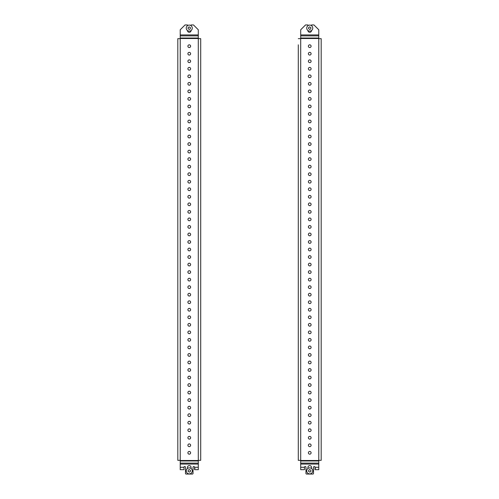 <?xml version="1.0" encoding="UTF-8"?>
<svg xmlns="http://www.w3.org/2000/svg" width="499" height="499" viewBox="0 0 499 499"><rect width="100%" height="100%" fill="white"/><g stroke="black" fill="none" stroke-linecap="round" stroke-linejoin="round"><path stroke-width="0.75" d="M189.258 443.929A1.354 1.354 0 0 0 187.905 445.283A1.354 1.354 0 0 0 189.258 446.642A1.354 1.354 0 0 0 190.612 445.283A1.354 1.354 0 0 0 189.258 443.929M189.258 451.458A1.354 1.354 0 0 0 187.905 452.818A1.354 1.354 0 0 0 189.258 454.171A1.354 1.354 0 0 0 190.612 452.818A1.354 1.354 0 0 0 189.258 451.458M189.258 436.4A1.354 1.354 0 0 0 187.905 437.754A1.354 1.354 0 0 0 189.258 439.108A1.354 1.354 0 0 0 190.612 437.754A1.354 1.354 0 0 0 189.258 436.4M189.258 428.872A1.354 1.354 0 0 0 187.905 430.225A1.354 1.354 0 0 0 189.258 431.579A1.354 1.354 0 0 0 190.612 430.225A1.354 1.354 0 0 0 189.258 428.872M189.258 421.337A1.354 1.354 0 0 0 187.905 422.697A1.354 1.354 0 0 0 189.258 424.05A1.354 1.354 0 0 0 190.612 422.697A1.354 1.354 0 0 0 189.258 421.337M189.258 413.808A1.354 1.354 0 0 0 187.905 415.162A1.354 1.354 0 0 0 189.258 416.522A1.354 1.354 0 0 0 190.612 415.162A1.354 1.354 0 0 0 189.258 413.808M189.258 406.28A1.354 1.354 0 0 0 187.905 407.633A1.354 1.354 0 0 0 189.258 408.987A1.354 1.354 0 0 0 190.612 407.633A1.354 1.354 0 0 0 189.258 406.28M189.258 398.751A1.354 1.354 0 0 0 187.905 400.104A1.354 1.354 0 0 0 189.258 401.458A1.354 1.354 0 0 0 190.612 400.104A1.354 1.354 0 0 0 189.258 398.751M189.258 391.216A1.354 1.354 0 0 0 187.905 392.576A1.354 1.354 0 0 0 189.258 393.929A1.354 1.354 0 0 0 190.612 392.576A1.354 1.354 0 0 0 189.258 391.216M189.258 383.687A1.354 1.354 0 0 0 187.905 385.041A1.354 1.354 0 0 0 189.258 386.401A1.354 1.354 0 0 0 190.612 385.041A1.354 1.354 0 0 0 189.258 383.687M189.258 376.159A1.354 1.354 0 0 0 187.905 377.512A1.354 1.354 0 0 0 189.258 378.866A1.354 1.354 0 0 0 190.612 377.512A1.354 1.354 0 0 0 189.258 376.159M189.258 368.63A1.354 1.354 0 0 0 187.905 369.984A1.354 1.354 0 0 0 189.258 371.337A1.354 1.354 0 0 0 190.612 369.984A1.354 1.354 0 0 0 189.258 368.63M189.258 361.095A1.354 1.354 0 0 0 187.905 362.455A1.354 1.354 0 0 0 189.258 363.808A1.354 1.354 0 0 0 190.612 362.455A1.354 1.354 0 0 0 189.258 361.095M189.258 353.566A1.354 1.354 0 0 0 187.905 354.92A1.354 1.354 0 0 0 189.258 356.28A1.354 1.354 0 0 0 190.612 354.92A1.354 1.354 0 0 0 189.258 353.566M189.258 346.038A1.354 1.354 0 0 0 187.905 347.391A1.354 1.354 0 0 0 189.258 348.745A1.354 1.354 0 0 0 190.612 347.391A1.354 1.354 0 0 0 189.258 346.038M189.258 338.509A1.354 1.354 0 0 0 187.905 339.863A1.354 1.354 0 0 0 189.258 341.216A1.354 1.354 0 0 0 190.612 339.863A1.354 1.354 0 0 0 189.258 338.509M189.258 330.974A1.354 1.354 0 0 0 187.905 332.334A1.354 1.354 0 0 0 189.258 333.688A1.354 1.354 0 0 0 190.612 332.334A1.354 1.354 0 0 0 189.258 330.974M189.258 323.446A1.354 1.354 0 0 0 187.905 324.799A1.354 1.354 0 0 0 189.258 326.159A1.354 1.354 0 0 0 190.612 324.799A1.354 1.354 0 0 0 189.258 323.446M189.258 315.917A1.354 1.354 0 0 0 187.905 317.27A1.354 1.354 0 0 0 189.258 318.624A1.354 1.354 0 0 0 190.612 317.27A1.354 1.354 0 0 0 189.258 315.917M189.258 308.388A1.354 1.354 0 0 0 187.905 309.742A1.354 1.354 0 0 0 189.258 311.095A1.354 1.354 0 0 0 190.612 309.742A1.354 1.354 0 0 0 189.258 308.388M189.258 300.853A1.354 1.354 0 0 0 187.905 302.213A1.354 1.354 0 0 0 189.258 303.567A1.354 1.354 0 0 0 190.612 302.213A1.354 1.354 0 0 0 189.258 300.853M189.258 293.325A1.354 1.354 0 0 0 187.905 294.678A1.354 1.354 0 0 0 189.258 296.038A1.354 1.354 0 0 0 190.612 294.678A1.354 1.354 0 0 0 189.258 293.325M189.258 285.796A1.354 1.354 0 0 0 187.905 287.15A1.354 1.354 0 0 0 189.258 288.509A1.354 1.354 0 0 0 190.612 287.15A1.354 1.354 0 0 0 189.258 285.796M189.258 278.267A1.354 1.354 0 0 0 187.905 279.621A1.354 1.354 0 0 0 189.258 280.974A1.354 1.354 0 0 0 190.612 279.621A1.354 1.354 0 0 0 189.258 278.267M189.258 270.732A1.354 1.354 0 0 0 187.905 272.092A1.354 1.354 0 0 0 189.258 273.446A1.354 1.354 0 0 0 190.612 272.092A1.354 1.354 0 0 0 189.258 270.732M189.258 263.204A1.354 1.354 0 0 0 187.905 264.557A1.354 1.354 0 0 0 189.258 265.917A1.354 1.354 0 0 0 190.612 264.557A1.354 1.354 0 0 0 189.258 263.204M189.258 255.675A1.354 1.354 0 0 0 187.905 257.029A1.354 1.354 0 0 0 189.258 258.388A1.354 1.354 0 0 0 190.612 257.029A1.354 1.354 0 0 0 189.258 255.675M189.258 248.146A1.354 1.354 0 0 0 187.905 249.5A1.354 1.354 0 0 0 189.258 250.854A1.354 1.354 0 0 0 190.612 249.5A1.354 1.354 0 0 0 189.258 248.146M189.258 240.612A1.354 1.354 0 0 0 187.905 241.971A1.354 1.354 0 0 0 189.258 243.325A1.354 1.354 0 0 0 190.612 241.971A1.354 1.354 0 0 0 189.258 240.612M189.258 233.083A1.354 1.354 0 0 0 187.905 234.443A1.354 1.354 0 0 0 189.258 235.796A1.354 1.354 0 0 0 190.612 234.443A1.354 1.354 0 0 0 189.258 233.083M189.258 225.554A1.354 1.354 0 0 0 187.905 226.908A1.354 1.354 0 0 0 189.258 228.268A1.354 1.354 0 0 0 190.612 226.908A1.354 1.354 0 0 0 189.258 225.554M189.258 218.026A1.354 1.354 0 0 0 187.905 219.379A1.354 1.354 0 0 0 189.258 220.733A1.354 1.354 0 0 0 190.612 219.379A1.354 1.354 0 0 0 189.258 218.026M189.258 210.491A1.354 1.354 0 0 0 187.905 211.85A1.354 1.354 0 0 0 189.258 213.204A1.354 1.354 0 0 0 190.612 211.85A1.354 1.354 0 0 0 189.258 210.491M189.258 202.962A1.354 1.354 0 0 0 187.905 204.322A1.354 1.354 0 0 0 189.258 205.675A1.354 1.354 0 0 0 190.612 204.322A1.354 1.354 0 0 0 189.258 202.962M189.258 195.433A1.354 1.354 0 0 0 187.905 196.787A1.354 1.354 0 0 0 189.258 198.147A1.354 1.354 0 0 0 190.612 196.787A1.354 1.354 0 0 0 189.258 195.433M189.258 187.905A1.354 1.354 0 0 0 187.905 189.258A1.354 1.354 0 0 0 189.258 190.612A1.354 1.354 0 0 0 190.612 189.258A1.354 1.354 0 0 0 189.258 187.905M189.258 180.376A1.354 1.354 0 0 0 187.905 181.73A1.354 1.354 0 0 0 189.258 183.083A1.354 1.354 0 0 0 190.612 181.73A1.354 1.354 0 0 0 189.258 180.376M189.258 172.841A1.354 1.354 0 0 0 187.905 174.201A1.354 1.354 0 0 0 189.258 175.554A1.354 1.354 0 0 0 190.612 174.201A1.354 1.354 0 0 0 189.258 172.841M189.258 165.312A1.354 1.354 0 0 0 187.905 166.666A1.354 1.354 0 0 0 189.258 168.026A1.354 1.354 0 0 0 190.612 166.666A1.354 1.354 0 0 0 189.258 165.312M189.258 157.784A1.354 1.354 0 0 0 187.905 159.137A1.354 1.354 0 0 0 189.258 160.491A1.354 1.354 0 0 0 190.612 159.137A1.354 1.354 0 0 0 189.258 157.784M189.258 150.255A1.354 1.354 0 0 0 187.905 151.609A1.354 1.354 0 0 0 189.258 152.962A1.354 1.354 0 0 0 190.612 151.609A1.354 1.354 0 0 0 189.258 150.255M189.258 142.72A1.354 1.354 0 0 0 187.905 144.08A1.354 1.354 0 0 0 189.258 145.434A1.354 1.354 0 0 0 190.612 144.08A1.354 1.354 0 0 0 189.258 142.72M189.258 135.192A1.354 1.354 0 0 0 187.905 136.545A1.354 1.354 0 0 0 189.258 137.905A1.354 1.354 0 0 0 190.612 136.545A1.354 1.354 0 0 0 189.258 135.192M189.258 127.663A1.354 1.354 0 0 0 187.905 129.016A1.354 1.354 0 0 0 189.258 130.37A1.354 1.354 0 0 0 190.612 129.016A1.354 1.354 0 0 0 189.258 127.663M189.258 120.134A1.354 1.354 0 0 0 187.905 121.488A1.354 1.354 0 0 0 189.258 122.841A1.354 1.354 0 0 0 190.612 121.488A1.354 1.354 0 0 0 189.258 120.134M189.258 112.599A1.354 1.354 0 0 0 187.905 113.959A1.354 1.354 0 0 0 189.258 115.313A1.354 1.354 0 0 0 190.612 113.959A1.354 1.354 0 0 0 189.258 112.599M189.258 105.071A1.354 1.354 0 0 0 187.905 106.424A1.354 1.354 0 0 0 189.258 107.784A1.354 1.354 0 0 0 190.612 106.424A1.354 1.354 0 0 0 189.258 105.071M189.258 97.542A1.354 1.354 0 0 0 187.905 98.896A1.354 1.354 0 0 0 189.258 100.249A1.354 1.354 0 0 0 190.612 98.896A1.354 1.354 0 0 0 189.258 97.542M189.258 90.013A1.354 1.354 0 0 0 187.905 91.367A1.354 1.354 0 0 0 189.258 92.72A1.354 1.354 0 0 0 190.612 91.367A1.354 1.354 0 0 0 189.258 90.013M189.258 82.478A1.354 1.354 0 0 0 187.905 83.838A1.354 1.354 0 0 0 189.258 85.192A1.354 1.354 0 0 0 190.612 83.838A1.354 1.354 0 0 0 189.258 82.478M189.258 74.95A1.354 1.354 0 0 0 187.905 76.303A1.354 1.354 0 0 0 189.258 77.663A1.354 1.354 0 0 0 190.612 76.303A1.354 1.354 0 0 0 189.258 74.95M189.258 67.421A1.354 1.354 0 0 0 187.905 68.775A1.354 1.354 0 0 0 189.258 70.128A1.354 1.354 0 0 0 190.612 68.775A1.354 1.354 0 0 0 189.258 67.421M189.258 59.892A1.354 1.354 0 0 0 187.905 61.246A1.354 1.354 0 0 0 189.258 62.6A1.354 1.354 0 0 0 190.612 61.246A1.354 1.354 0 0 0 189.258 59.892M189.258 52.358A1.354 1.354 0 0 0 187.905 53.717A1.354 1.354 0 0 0 189.258 55.071A1.354 1.354 0 0 0 190.612 53.717A1.354 1.354 0 0 0 189.258 52.358M189.258 44.829A1.354 1.354 0 0 0 187.905 46.182A1.354 1.354 0 0 0 189.258 47.542A1.354 1.354 0 0 0 190.612 46.182A1.354 1.354 0 0 0 189.258 44.829M177.812 406.28L177.812 408.987L177.812 406.28M177.812 353.566L177.812 356.28L177.812 353.566M191.067 30.52A1.809 1.809 0 0 1 189.258 32.298A1.809 1.809 0 0 1 187.449 30.52M187.449 25.705L187.449 24.95L185.042 24.95L180.22 29.772L180.22 38.654L177.812 38.654L177.812 460.346L180.22 460.346L180.22 463.128L198.296 463.128L198.296 29.772L193.475 24.95L191.067 24.95L191.067 25.705M198.296 460.346L200.704 460.346L200.704 38.654L198.296 38.654M180.825 469.684L180.22 469.684L180.22 463.128M198.296 463.128L198.296 469.684L197.691 469.684M183.383 469.684L180.22 469.684M198.296 469.684L195.134 469.684M195.134 468.48L194.529 468.48M194.529 469.684L194.529 467.27A0.755 0.755 0 0 0 193.774 466.521A0.755 0.755 0 0 0 193.026 467.27L193.026 473.445A0.605 0.605 0 0 1 192.421 474.05L186.096 474.05A0.605 0.605 0 0 1 185.491 473.445L185.491 467.27A0.755 0.755 0 0 0 184.742 466.521A0.755 0.755 0 0 0 183.988 467.27L183.988 469.684M191.067 468.48L191.067 467.426A1.809 1.809 0 0 0 189.258 465.617A1.809 1.809 0 0 0 187.449 467.426L187.449 468.48M309.742 443.929A1.354 1.354 0 0 0 308.388 445.283A1.354 1.354 0 0 0 309.742 446.642A1.354 1.354 0 0 0 311.095 445.283A1.354 1.354 0 0 0 309.742 443.929M309.742 451.458A1.354 1.354 0 0 0 308.388 452.818A1.354 1.354 0 0 0 309.742 454.171A1.354 1.354 0 0 0 311.095 452.818A1.354 1.354 0 0 0 309.742 451.458M309.742 436.4A1.354 1.354 0 0 0 308.388 437.754A1.354 1.354 0 0 0 309.742 439.108A1.354 1.354 0 0 0 311.095 437.754A1.354 1.354 0 0 0 309.742 436.4M309.742 428.872A1.354 1.354 0 0 0 308.388 430.225A1.354 1.354 0 0 0 309.742 431.579A1.354 1.354 0 0 0 311.095 430.225A1.354 1.354 0 0 0 309.742 428.872M309.742 421.337A1.354 1.354 0 0 0 308.388 422.697A1.354 1.354 0 0 0 309.742 424.05A1.354 1.354 0 0 0 311.095 422.697A1.354 1.354 0 0 0 309.742 421.337M309.742 413.808A1.354 1.354 0 0 0 308.388 415.162A1.354 1.354 0 0 0 309.742 416.522A1.354 1.354 0 0 0 311.095 415.162A1.354 1.354 0 0 0 309.742 413.808M309.742 406.28A1.354 1.354 0 0 0 308.388 407.633A1.354 1.354 0 0 0 309.742 408.987A1.354 1.354 0 0 0 311.095 407.633A1.354 1.354 0 0 0 309.742 406.28M309.742 398.751A1.354 1.354 0 0 0 308.388 400.104A1.354 1.354 0 0 0 309.742 401.458A1.354 1.354 0 0 0 311.095 400.104A1.354 1.354 0 0 0 309.742 398.751M309.742 391.216A1.354 1.354 0 0 0 308.388 392.576A1.354 1.354 0 0 0 309.742 393.929A1.354 1.354 0 0 0 311.095 392.576A1.354 1.354 0 0 0 309.742 391.216M309.742 383.687A1.354 1.354 0 0 0 308.388 385.041A1.354 1.354 0 0 0 309.742 386.401A1.354 1.354 0 0 0 311.095 385.041A1.354 1.354 0 0 0 309.742 383.687M309.742 376.159A1.354 1.354 0 0 0 308.388 377.512A1.354 1.354 0 0 0 309.742 378.866A1.354 1.354 0 0 0 311.095 377.512A1.354 1.354 0 0 0 309.742 376.159M309.742 368.63A1.354 1.354 0 0 0 308.388 369.984A1.354 1.354 0 0 0 309.742 371.337A1.354 1.354 0 0 0 311.095 369.984A1.354 1.354 0 0 0 309.742 368.63M309.742 361.095A1.354 1.354 0 0 0 308.388 362.455A1.354 1.354 0 0 0 309.742 363.808A1.354 1.354 0 0 0 311.095 362.455A1.354 1.354 0 0 0 309.742 361.095M309.742 353.566A1.354 1.354 0 0 0 308.388 354.92A1.354 1.354 0 0 0 309.742 356.28A1.354 1.354 0 0 0 311.095 354.92A1.354 1.354 0 0 0 309.742 353.566M309.742 346.038A1.354 1.354 0 0 0 308.388 347.391A1.354 1.354 0 0 0 309.742 348.745A1.354 1.354 0 0 0 311.095 347.391A1.354 1.354 0 0 0 309.742 346.038M309.742 338.509A1.354 1.354 0 0 0 308.388 339.863A1.354 1.354 0 0 0 309.742 341.216A1.354 1.354 0 0 0 311.095 339.863A1.354 1.354 0 0 0 309.742 338.509M309.742 330.974A1.354 1.354 0 0 0 308.388 332.334A1.354 1.354 0 0 0 309.742 333.688A1.354 1.354 0 0 0 311.095 332.334A1.354 1.354 0 0 0 309.742 330.974M309.742 323.446A1.354 1.354 0 0 0 308.388 324.799A1.354 1.354 0 0 0 309.742 326.159A1.354 1.354 0 0 0 311.095 324.799A1.354 1.354 0 0 0 309.742 323.446M309.742 315.917A1.354 1.354 0 0 0 308.388 317.27A1.354 1.354 0 0 0 309.742 318.624A1.354 1.354 0 0 0 311.095 317.27A1.354 1.354 0 0 0 309.742 315.917M309.742 308.388A1.354 1.354 0 0 0 308.388 309.742A1.354 1.354 0 0 0 309.742 311.095A1.354 1.354 0 0 0 311.095 309.742A1.354 1.354 0 0 0 309.742 308.388M309.742 300.853A1.354 1.354 0 0 0 308.388 302.213A1.354 1.354 0 0 0 309.742 303.567A1.354 1.354 0 0 0 311.095 302.213A1.354 1.354 0 0 0 309.742 300.853M309.742 293.325A1.354 1.354 0 0 0 308.388 294.678A1.354 1.354 0 0 0 309.742 296.038A1.354 1.354 0 0 0 311.095 294.678A1.354 1.354 0 0 0 309.742 293.325M309.742 285.796A1.354 1.354 0 0 0 308.388 287.15A1.354 1.354 0 0 0 309.742 288.509A1.354 1.354 0 0 0 311.095 287.15A1.354 1.354 0 0 0 309.742 285.796M309.742 278.267A1.354 1.354 0 0 0 308.388 279.621A1.354 1.354 0 0 0 309.742 280.974A1.354 1.354 0 0 0 311.095 279.621A1.354 1.354 0 0 0 309.742 278.267M309.742 270.732A1.354 1.354 0 0 0 308.388 272.092A1.354 1.354 0 0 0 309.742 273.446A1.354 1.354 0 0 0 311.095 272.092A1.354 1.354 0 0 0 309.742 270.732M309.742 263.204A1.354 1.354 0 0 0 308.388 264.557A1.354 1.354 0 0 0 309.742 265.917A1.354 1.354 0 0 0 311.095 264.557A1.354 1.354 0 0 0 309.742 263.204M309.742 255.675A1.354 1.354 0 0 0 308.388 257.029A1.354 1.354 0 0 0 309.742 258.388A1.354 1.354 0 0 0 311.095 257.029A1.354 1.354 0 0 0 309.742 255.675M309.742 248.146A1.354 1.354 0 0 0 308.388 249.5A1.354 1.354 0 0 0 309.742 250.854A1.354 1.354 0 0 0 311.095 249.5A1.354 1.354 0 0 0 309.742 248.146M309.742 240.612A1.354 1.354 0 0 0 308.388 241.971A1.354 1.354 0 0 0 309.742 243.325A1.354 1.354 0 0 0 311.095 241.971A1.354 1.354 0 0 0 309.742 240.612M309.742 233.083A1.354 1.354 0 0 0 308.388 234.443A1.354 1.354 0 0 0 309.742 235.796A1.354 1.354 0 0 0 311.095 234.443A1.354 1.354 0 0 0 309.742 233.083M309.742 225.554A1.354 1.354 0 0 0 308.388 226.908A1.354 1.354 0 0 0 309.742 228.268A1.354 1.354 0 0 0 311.095 226.908A1.354 1.354 0 0 0 309.742 225.554M309.742 218.026A1.354 1.354 0 0 0 308.388 219.379A1.354 1.354 0 0 0 309.742 220.733A1.354 1.354 0 0 0 311.095 219.379A1.354 1.354 0 0 0 309.742 218.026M309.742 210.491A1.354 1.354 0 0 0 308.388 211.85A1.354 1.354 0 0 0 309.742 213.204A1.354 1.354 0 0 0 311.095 211.85A1.354 1.354 0 0 0 309.742 210.491M309.742 202.962A1.354 1.354 0 0 0 308.388 204.322A1.354 1.354 0 0 0 309.742 205.675A1.354 1.354 0 0 0 311.095 204.322A1.354 1.354 0 0 0 309.742 202.962M309.742 195.433A1.354 1.354 0 0 0 308.388 196.787A1.354 1.354 0 0 0 309.742 198.147A1.354 1.354 0 0 0 311.095 196.787A1.354 1.354 0 0 0 309.742 195.433M309.742 187.905A1.354 1.354 0 0 0 308.388 189.258A1.354 1.354 0 0 0 309.742 190.612A1.354 1.354 0 0 0 311.095 189.258A1.354 1.354 0 0 0 309.742 187.905M309.742 180.376A1.354 1.354 0 0 0 308.388 181.73A1.354 1.354 0 0 0 309.742 183.083A1.354 1.354 0 0 0 311.095 181.73A1.354 1.354 0 0 0 309.742 180.376M309.742 172.841A1.354 1.354 0 0 0 308.388 174.201A1.354 1.354 0 0 0 309.742 175.554A1.354 1.354 0 0 0 311.095 174.201A1.354 1.354 0 0 0 309.742 172.841M309.742 165.312A1.354 1.354 0 0 0 308.388 166.666A1.354 1.354 0 0 0 309.742 168.026A1.354 1.354 0 0 0 311.095 166.666A1.354 1.354 0 0 0 309.742 165.312M309.742 157.784A1.354 1.354 0 0 0 308.388 159.137A1.354 1.354 0 0 0 309.742 160.491A1.354 1.354 0 0 0 311.095 159.137A1.354 1.354 0 0 0 309.742 157.784M309.742 150.255A1.354 1.354 0 0 0 308.388 151.609A1.354 1.354 0 0 0 309.742 152.962A1.354 1.354 0 0 0 311.095 151.609A1.354 1.354 0 0 0 309.742 150.255M309.742 142.72A1.354 1.354 0 0 0 308.388 144.08A1.354 1.354 0 0 0 309.742 145.434A1.354 1.354 0 0 0 311.095 144.08A1.354 1.354 0 0 0 309.742 142.72M309.742 135.192A1.354 1.354 0 0 0 308.388 136.545A1.354 1.354 0 0 0 309.742 137.905A1.354 1.354 0 0 0 311.095 136.545A1.354 1.354 0 0 0 309.742 135.192M309.742 127.663A1.354 1.354 0 0 0 308.388 129.016A1.354 1.354 0 0 0 309.742 130.37A1.354 1.354 0 0 0 311.095 129.016A1.354 1.354 0 0 0 309.742 127.663M309.742 120.134A1.354 1.354 0 0 0 308.388 121.488A1.354 1.354 0 0 0 309.742 122.841A1.354 1.354 0 0 0 311.095 121.488A1.354 1.354 0 0 0 309.742 120.134M309.742 112.599A1.354 1.354 0 0 0 308.388 113.959A1.354 1.354 0 0 0 309.742 115.313A1.354 1.354 0 0 0 311.095 113.959A1.354 1.354 0 0 0 309.742 112.599M309.742 105.071A1.354 1.354 0 0 0 308.388 106.424A1.354 1.354 0 0 0 309.742 107.784A1.354 1.354 0 0 0 311.095 106.424A1.354 1.354 0 0 0 309.742 105.071M309.742 97.542A1.354 1.354 0 0 0 308.388 98.896A1.354 1.354 0 0 0 309.742 100.249A1.354 1.354 0 0 0 311.095 98.896A1.354 1.354 0 0 0 309.742 97.542M309.742 90.013A1.354 1.354 0 0 0 308.388 91.367A1.354 1.354 0 0 0 309.742 92.72A1.354 1.354 0 0 0 311.095 91.367A1.354 1.354 0 0 0 309.742 90.013M309.742 82.478A1.354 1.354 0 0 0 308.388 83.838A1.354 1.354 0 0 0 309.742 85.192A1.354 1.354 0 0 0 311.095 83.838A1.354 1.354 0 0 0 309.742 82.478M309.742 74.95A1.354 1.354 0 0 0 308.388 76.303A1.354 1.354 0 0 0 309.742 77.663A1.354 1.354 0 0 0 311.095 76.303A1.354 1.354 0 0 0 309.742 74.95M309.742 67.421A1.354 1.354 0 0 0 308.388 68.775A1.354 1.354 0 0 0 309.742 70.128A1.354 1.354 0 0 0 311.095 68.775A1.354 1.354 0 0 0 309.742 67.421M309.742 59.892A1.354 1.354 0 0 0 308.388 61.246A1.354 1.354 0 0 0 309.742 62.6A1.354 1.354 0 0 0 311.095 61.246A1.354 1.354 0 0 0 309.742 59.892M309.742 52.358A1.354 1.354 0 0 0 308.388 53.717A1.354 1.354 0 0 0 309.742 55.071A1.354 1.354 0 0 0 311.095 53.717A1.354 1.354 0 0 0 309.742 52.358M309.742 44.829A1.354 1.354 0 0 0 308.388 46.182A1.354 1.354 0 0 0 309.742 47.542A1.354 1.354 0 0 0 311.095 46.182A1.354 1.354 0 0 0 309.742 44.829M298.296 443.929L298.296 439.108M298.296 428.872L298.296 424.05M298.296 413.808L298.296 408.987M298.296 398.751L298.296 393.929M298.296 383.687L298.296 378.866M298.296 368.63L298.296 363.808M298.296 353.566L298.296 348.745M298.296 338.509L298.296 333.688M298.296 323.446L298.296 318.624M298.296 308.388L298.296 303.567M298.296 293.325L298.296 288.509M298.296 278.267L298.296 273.446M298.296 263.204L298.296 258.388M298.296 248.146L298.296 243.325M298.296 233.083L298.296 228.268M298.296 218.026L298.296 213.204M298.296 202.962L298.296 198.147M298.296 187.905L298.296 183.083M298.296 172.841L298.296 168.026M298.296 157.784L298.296 152.962M298.296 142.72L298.296 137.905M298.296 127.663L298.296 122.841M298.296 112.599L298.296 107.784M298.296 97.542L298.296 92.72M298.296 82.478L298.296 77.663M298.296 67.421L298.296 62.6M298.296 52.358L298.296 47.542M298.296 451.458L298.296 446.642M321.188 90.013L321.188 92.72L321.188 90.013M311.551 30.52A1.809 1.809 0 0 1 309.742 32.298A1.809 1.809 0 0 1 307.933 30.52M298.296 454.171L298.296 460.346L300.704 460.346L300.704 463.128L318.78 463.128L318.78 29.772L313.958 24.95L311.551 24.95L311.551 25.705M307.933 25.705L307.933 24.95L305.525 24.95L300.704 29.772L300.704 34.93L318.78 34.93M300.704 460.346L300.704 34.93M298.296 436.4L298.296 431.579M298.296 421.337L298.296 416.522M298.296 406.28L298.296 401.458M298.296 391.216L298.296 386.401M298.296 376.159L298.296 371.337M298.296 361.095L298.296 356.28M298.296 346.038L298.296 341.216M298.296 330.974L298.296 326.159M298.296 315.917L298.296 311.095M298.296 300.853L298.296 296.038M298.296 285.796L298.296 280.974M298.296 270.732L298.296 265.917M298.296 255.675L298.296 250.854M298.296 240.612L298.296 235.796M298.296 225.554L298.296 220.733M298.296 210.491L298.296 205.675M298.296 195.433L298.296 190.612M298.296 180.376L298.296 175.554M298.296 165.312L298.296 160.491M298.296 150.255L298.296 145.434M298.296 135.192L298.296 130.37M298.296 120.134L298.296 115.313M298.296 105.071L298.296 100.249M298.296 90.013L298.296 85.192M298.296 74.95L298.296 70.128M298.296 59.892L298.296 55.071M298.296 44.829L298.296 460.346M318.78 460.346L321.188 460.346L321.188 38.654L318.78 38.654M300.704 38.654L298.296 38.654M303.866 469.684L300.704 469.684L300.704 463.128M318.78 463.128L318.78 469.684L315.012 469.684L315.012 467.27A0.755 0.755 0 0 0 314.258 466.521A0.755 0.755 0 0 0 313.509 467.27L313.509 473.445A0.605 0.605 0 0 1 312.904 474.05L306.579 474.05A0.605 0.605 0 0 1 305.974 473.445L305.974 467.27A0.755 0.755 0 0 0 305.226 466.521A0.755 0.755 0 0 0 304.471 467.27L304.471 469.684M315.618 468.48L315.012 468.48M311.551 468.48L311.551 467.426A1.809 1.809 0 0 0 309.742 465.617A1.809 1.809 0 0 0 307.933 467.426L307.933 468.48M189.258 469.534L190.431 470.389L190.431 471.387L189.414 472.154L188.086 471.387L188.242 470.12L189.258 469.534M186.246 470.888A3.013 3.013 0 0 0 189.258 473.9A3.013 3.013 0 0 0 192.271 470.888A3.013 3.013 0 0 0 189.258 467.875A3.013 3.013 0 0 0 186.246 470.888M189.258 29.466L188.086 28.611L188.086 27.613L189.102 26.846L190.431 27.613L190.275 28.88L189.258 29.466M192.271 28.112A3.013 3.013 0 0 0 189.258 25.1A3.013 3.013 0 0 0 186.246 28.112A3.013 3.013 0 0 0 189.258 31.125A3.013 3.013 0 0 0 192.271 28.112M309.742 469.534L310.914 470.389L310.914 471.387L309.898 472.154L308.569 471.387L308.725 470.12L309.742 469.534M306.729 470.888A3.013 3.013 0 0 0 309.742 473.9A3.013 3.013 0 0 0 312.754 470.888A3.013 3.013 0 0 0 309.742 467.875A3.013 3.013 0 0 0 306.729 470.888M309.742 29.466L308.569 28.611L308.569 27.613L309.586 26.846L310.914 27.613L310.758 28.88L309.742 29.466M312.754 28.112A3.013 3.013 0 0 0 309.742 25.1A3.013 3.013 0 0 0 306.729 28.112A3.013 3.013 0 0 0 309.742 31.125A3.013 3.013 0 0 0 312.754 28.112M180.22 460.964L198.296 460.964M180.22 34.93L198.296 34.93M180.22 35.872L198.296 35.872M180.22 38.036L198.296 38.036M180.22 460.346L180.22 38.654M180.22 38.504L198.296 38.504M180.22 460.496L198.296 460.496M180.22 464.07L198.296 464.07M194.529 467.27L198.296 467.27M180.22 467.27L183.988 467.27M300.704 460.964L318.78 460.964M300.704 35.872L318.78 35.872M300.704 38.036L318.78 38.036M300.704 38.504L318.78 38.504M300.704 460.496L318.78 460.496M300.704 464.07L318.78 464.07M315.012 467.27L318.78 467.27M300.704 467.27L304.471 467.27"/></g></svg>
